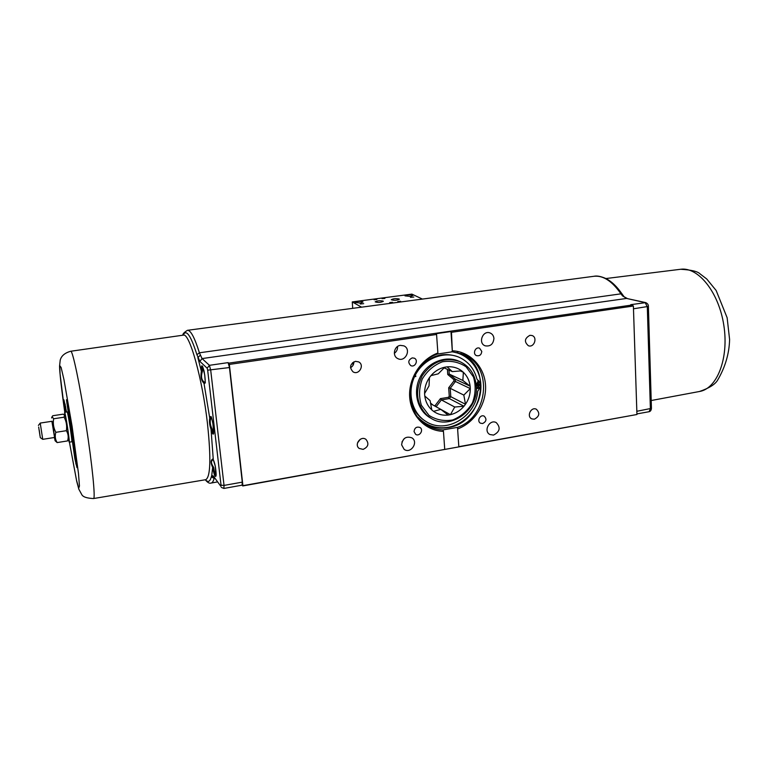 <?xml version="1.0" encoding="UTF-8"?>
<svg xmlns="http://www.w3.org/2000/svg" width="768" height="768" viewBox="0 0 768 768"><rect width="100%" height="100%" fill="white"/><g stroke="black" fill="none" stroke-linecap="round" stroke-linejoin="round"><path stroke-width="1.15" d="M196.925 354.701L199.862 361.373L202.061 358.579L199.402 352.8L196.925 354.701C190.762 335.27 186.154 328.762 183.091 335.184M213.274 459.523L211.018 429.158C213.197 436.416 214.032 435.792 213.523 427.296C211.891 417.466 210.634 414.403 209.731 418.099C209.126 421.478 209.558 425.165 211.018 429.158L211.92 428.669C210.173 424.944 209.779 421.594 210.739 418.608L209.731 418.099L204 383.328C205.584 384.182 205.603 380.083 204.048 371.03C202.08 363.955 201.187 364.042 201.37 371.28C200.4 376.608 201.274 380.621 204 383.328L204.758 382.426C201.523 380.438 200.726 376.79 202.368 371.472L201.37 371.28L197.856 357.629L200.256 355.248M199.862 361.373L207.149 368.208L207.667 370.186L221.03 485.184L220.877 486.336L213.331 475.997L211.738 475.507L212.659 467.405C214.33 476.093 215.501 478.522 216.163 474.701C215.789 467.29 214.685 462.029 212.861 458.938C210.624 460.051 210.557 462.874 212.659 467.405L213.61 467.309C210.874 463.258 210.787 460.704 213.341 459.648M214.061 477.485L211.738 475.507L211.325 476.822L214.147 478.406L214.339 477.859M451.478 332.314L452.352 351.802L462.922 354.25C493.229 365.242 489.043 416.611 457.507 427.373L458.842 446.89L242.909 485.674L229.344 364.416L436.57 334.474L436.07 333.686L450.97 331.536L451.478 332.314L633.389 306.029L632.16 305.002L228.72 363.139L228.115 362.621L229.459 367.546L242.275 482.141L242.074 485.165L223.882 488.448L224.035 485.414L210.72 370.272L209.424 365.318L202.061 358.579L626.602 298.435L645.158 302.602L647.309 306.787L650.381 408.854L649.075 411.715C650.448 411.437 651.235 410.314 651.437 408.346L636.835 411.283M64.714 415.325L64.608 412.31L67.142 411.926C67.805 411.053 72.672 442.522 71.75 441.782L69.226 442.186L68.419 439.286M65.098 412.243L63.926 399.821L66.557 412.022M76.742 464.688L76.982 467.635L74.88 458.861L66.47 399.734L68.534 407.837L76.742 464.688M64.8 404.592L65.933 412.08L65.174 404.534M65.722 410.928L64.896 405.533L65.789 410.918M65.05 403.901L64.454 403.987L65.261 412.214M65.03 407.357L64.454 403.987M65.405 412.195L64.944 407.366M65.539 406.397L66.221 412.07M66.374 412.042L65.299 406.435M69.629 417.514L70.003 419.597L69.926 417.466M72.48 435.178L71.078 430.867L71.962 436.003L71.51 432.97L72.259 435.206M72.634 436.262L72.077 436.349M71.846 430.742L71.078 430.867M73.766 449.443L76.013 461.174L74.179 449.376M74.774 451.075L74.246 451.162M72.778 442.57L74.41 450.058L72.806 440.074L72.778 442.57M73.603 446.717L72.653 440.89L73.603 446.717M74.054 448.099L73.008 441.658L74.054 448.099M69.965 423.149L71.28 429.206L70.07 421.104L69.965 423.149M70.483 425.779L69.898 421.834L70.531 425.779M71.002 427.565L70.253 422.573L71.05 427.555M69.062 411.504L67.69 407.414L68.573 412.541L68.112 409.478L68.842 411.542M69.245 412.771L68.678 412.848M68.458 407.299L67.69 407.414M242.909 485.674L241.958 485.184M228.72 363.139L229.344 364.416M627.197 298.464L622.522 295.872L626.602 298.435L645.763 302.621L630.749 304.675L632.16 305.002M622.234 294.278L620.947 293.837L622.522 295.872M633.389 306.029L636.941 414.499L459.264 446.592M442.925 429.926C437.194 429.686 431.894 428.112 427.018 425.194C400.8 411.245 407.549 363.638 437.52 354.029L437.885 353.021C420.595 359.232 408.182 378.806 409.709 397.536C411.11 416.294 425.99 430.915 443.453 431.357L442.925 429.926L457.507 427.373L458.842 446.89L636.941 414.499M458.045 428.803C474.864 422.323 486.71 403.488 485.53 385.19C484.464 366.883 470.352 351.792 452.736 350.794M481.776 351.389C481.392 354.778 479.654 356.198 476.592 355.661C472.243 354.115 475.344 346.339 479.578 348.202L481.776 351.389M493.93 338.486C493.286 344.189 490.387 346.637 485.222 345.83C477.773 343.373 482.688 330.01 489.984 332.928C492.336 333.878 493.651 335.731 493.93 338.486M482.64 423.533L480.528 423.206C476.467 421.248 480.317 413.942 484.224 416.189C486.931 419.117 486.403 421.555 482.64 423.533M493.536 435.091L489.898 434.525C483.082 431.165 489.667 418.819 496.253 422.611C500.832 427.574 499.93 431.731 493.536 435.091M529.92 335.318L531.926 335.491C537.907 337.19 534.154 348.029 528.384 345.734C524.006 341.827 524.525 338.352 529.92 335.318M534.365 419.203L531.782 418.867C526.301 416.534 531.024 406.493 536.323 409.21C540.125 413.078 539.472 416.41 534.365 419.203M467.011 357.37L460.963 353.51M437.52 354.029L452.352 351.802L450.97 331.536M425.232 424.032L431.923 426.624M422.035 421.498L422.755 422.131M457.958 352.637L457.027 352.435M424.934 423.475C431.962 427.594 439.603 428.986 447.85 427.622C483.427 423.226 493.469 365.587 460.301 353.587M451.469 351.754C468.941 353.635 481.901 370.262 480.864 388.733C479.981 407.203 465.437 424.349 447.965 427.334C436.282 429.091 426.355 425.779 418.195 417.418M476.237 385.478L480.125 385.344L480.173 387.235L477.706 391.373C475.997 416.621 446.074 434.515 426.182 421.613C411.792 413.174 406.589 392.064 415.133 375.475C423.494 358.8 443.616 350.544 458.909 357.187C468.221 361.421 474.23 368.717 476.918 379.066L479.856 382.339L480.048 384.202L476.179 384.835M426.182 421.613L425.462 421.181C417.053 415.91 412.051 408.019 410.448 397.498M419.222 367.786C430.704 355.373 443.674 351.725 458.141 356.861L458.909 357.187M477.677 380.246L478.205 380.506M476.275 385.978L480.125 385.344M459.83 361.594L458.746 361.123C445.277 355.171 427.488 362.438 420.134 377.155C412.627 391.795 417.302 410.429 430.08 417.754L431.107 418.349C450.557 430.848 479.222 409.709 476.237 385.517C474.97 374.208 469.498 366.24 459.83 361.594C444.806 356.698 432.259 361.411 422.208 375.734C414.566 391.546 416.448 404.995 427.853 416.102L431.107 418.349M477.648 381.696L478.205 381.773C479.117 383.05 478.79 383.77 477.226 383.914L477.648 381.696M477.936 386.285L478.512 386.362C479.405 387.648 479.069 388.358 477.504 388.493L477.936 386.285M476.87 383.635L477.763 381.686M477.158 388.205L478.061 386.266M444.72 449.222L443.453 431.357M437.885 353.021L436.57 334.474M363.12 449.376L359.203 448.445C353.818 444.643 360.864 435.302 366 439.43C369.226 443.683 368.266 446.995 363.12 449.376M355.45 361.334L358.675 361.901C364.915 365.011 358.934 375.581 353.05 371.846C349.133 367.459 349.93 363.955 355.45 361.334M401.606 444.797C402.614 438.25 406.042 435.936 411.878 437.837C418.896 442.051 410.688 454.291 404.141 449.357L401.606 444.797M414.048 431.568C414.605 427.805 416.573 426.432 419.942 427.469C424.08 429.802 419.53 437.05 415.632 434.323L414.048 431.568M400.406 345.379L403.853 345.85C411.734 349.056 405.341 362.65 397.843 358.618C392.054 356.16 394.013 345.984 400.406 345.379M412.262 357.898L414.307 358.186C418.81 360.086 415.056 367.901 410.755 365.578C407.741 362.496 408.24 359.933 412.262 357.898M394.33 353.328C396.643 351.638 397.709 349.373 397.536 346.512M401.942 442.022L404.275 438.547M350.496 367.68C352.79 366.413 353.894 364.474 353.798 361.853M360.259 439.286L357.485 442.954M429.014 415.411L421.402 405.322C418.714 396.71 419.002 387.936 422.266 378.998C427.219 370.867 433.91 365.136 442.349 361.805C451.094 360.422 459.024 362.093 466.128 366.816L473.482 376.973C476.006 385.507 475.651 394.138 472.426 402.864C467.606 410.832 461.069 416.515 452.803 419.923C444.173 421.459 436.243 419.962 429.014 415.411M431.779 409.92C427.872 406.282 425.539 401.645 424.771 396.01L424.589 393.571C424.502 387.811 426.115 382.502 429.427 377.635L430.954 375.638C434.774 371.203 439.382 368.39 444.778 367.2L447.091 366.835C452.525 366.355 457.373 367.69 461.645 370.819L463.373 372.288C467.194 375.974 469.45 380.611 470.141 386.179L470.294 388.589C470.333 394.253 468.739 399.475 465.494 404.266L463.997 406.224C460.262 410.602 455.741 413.424 450.422 414.682L448.128 415.075C442.742 415.642 437.885 414.403 433.546 411.35L431.779 409.92L430.118 400.646L424.771 396.01M463.824 395.098L465.494 404.266L450.797 396.691L450.211 388.31L463.824 395.098L470.294 388.589L455.434 381.475L455.28 379.142L449.232 374.083L448.954 370.07M463.997 406.224L449.338 398.592L450.797 396.691L449.261 396.202L448.406 397.315L449.338 398.592L441.36 399.907L440.41 398.64L435.158 405.514L436.118 406.771L441.36 399.907L454.733 407.03L463.997 406.224M448.675 387.802L450.211 388.31L455.434 381.475L453.917 380.947L448.675 387.802L449.261 396.202M447.398 369.36L447.754 374.506L453.821 379.574L455.28 379.142L470.141 386.179L462.854 380.467L463.373 372.288L460.349 370.915M447.754 374.506L449.232 374.083L462.854 380.467M454.733 407.03L450.422 414.682L436.118 406.771M430.608 403.728L440.803 409.373L448.128 415.075M433.546 411.35L440.803 409.373M461.645 370.819L452.304 371.616L447.091 366.835M444.778 367.2L438.269 373.824L430.954 375.638M429.427 377.635L429.034 385.882L424.589 393.571M444.106 367.843L452.304 371.616M64.608 412.31C65.242 411.437 70.109 442.925 69.226 442.186M64.522 415.094L65.184 415.891C65.77 416.093 69.197 438.307 68.698 438.614L67.574 440.918C68.698 437.299 68.294 433.882 66.365 430.685C67.142 425.933 66.394 421.43 64.118 417.187L64.522 415.094L63.12 414.163L52.752 415.738L52.118 416.659L53.635 418.781C52.829 423.523 53.568 428.035 55.853 432.326C54.749 436.013 55.181 439.44 57.149 442.579L55.114 440.774L51.888 421.286M66.365 430.685L55.853 432.326M67.574 440.918L57.149 442.579M64.118 417.187L53.635 418.781M54.403 437.501L55.114 440.774M53.29 427.44L54.614 437.462L42.739 439.334L40.224 423.072L52.109 421.258L53.29 427.44M39.216 430.109L40.291 437.635L39.216 430.109M38.669 427.027L40.022 436.032L38.669 427.027M352.714 308.342L352.262 301.92L361.565 307.171M422.419 299.078L411.878 294.115L352.262 301.92M363.686 303.648L360.25 303.984L363.686 303.648M413.827 297.034L410.477 297.35L413.827 297.034M360.461 303.014L355.075 302.448C357.437 301.142 360.086 300.998 363.014 301.997L360.461 303.014M410.486 296.429L404.986 295.853C407.318 294.624 409.939 294.499 412.838 295.498L410.486 296.429M383.098 301.085L383.328 301.344C380.698 302.582 377.981 302.755 375.178 301.853C377.03 300.758 379.67 300.499 383.098 301.085M399.12 298.973L399.37 299.232C396.749 300.461 394.042 300.624 391.258 299.722C393.082 298.646 395.702 298.397 399.12 298.973M376.906 299.453L374.064 299.722L376.906 299.453M384.883 298.406L382.051 298.675L384.883 298.406M392.554 302.333L389.683 302.611L392.554 302.333M400.627 301.267L397.757 301.536L400.627 301.267M415.92 376.08L415.594 376.637M205.277 479.77C207.533 482.563 209.472 483.658 211.085 483.062C212.333 482.87 213.35 481.315 214.147 478.406L214.666 478.32M211.325 476.822C209.981 481.718 208.032 482.688 205.498 479.741M183.504 335.136L183.331 335.146C189.379 332.4 202.378 378.403 207.466 423.523C211.133 458.467 210.538 477.197 205.68 479.702L205.901 479.654M202.368 371.472L202.608 366.49M210.739 418.608L211.056 416.938M213.648 433.325L211.92 428.669M216.038 475.776C215.155 474.653 214.349 471.83 213.61 467.309M207.149 368.208L209.424 365.318L228.115 362.621M207.667 370.186L229.459 367.546M221.03 485.184L224.035 485.414L242.275 482.141M220.877 486.336L213.331 475.997M593.856 276.298L593.981 276.278C603.178 275.29 612.163 281.136 620.947 293.837L199.402 352.8C194.659 337.622 190.675 330.115 187.459 330.307C184.051 332.429 182.525 334.061 182.87 335.213M70.771 351.245C64.858 352.877 61.344 355.843 60.211 360.144L59.549 366.307C59.645 372.346 61.574 389.904 64.781 412.282L60.058 373.92L59.77 365.664L61.123 367.478L63.965 379.67L72.115 426.442L78.48 473.501L79.45 485.99L78.72 488.131L76.493 480.173L69.418 442.157L76.723 481.334L78.845 489.226L81.629 494.323C82.685 496.838 86.65 498.25 93.542 498.547C95.616 498.998 92.285 465.101 85.997 424.493C79.728 383.885 72.634 350.381 70.771 351.245L183.331 335.146M73.066 439.238L72.451 439.344M70.33 420.259L69.706 420.355M66.806 403.018L67.642 402.893M75.782 463.843L76.598 463.699M623.434 295.872L621.254 292.829M651.437 408.346L648.394 306.403L633.475 308.794M187.459 330.307L593.981 276.278C596.87 275.597 600.816 276.326 605.798 278.486C611.683 281.472 617.155 286.723 622.205 294.23L623.712 296.189M680.438 269.29L680.563 269.28C698.15 266.678 718.81 292.138 723.821 325.286C729.053 358.406 717.034 388.8 699.456 391.498L651.206 400.522M477.734 380.294L478.368 380.582M453.821 379.574L453.917 380.947M448.406 397.315L440.41 398.64M435.158 405.514L434.15 405.686M433.027 405.072L430.483 402.998M352.598 362.65L353.174 365.05M217.325 481.949L211.152 483.053M202.57 366.298L204.749 375.043L205.325 382.934M211.277 416.765L212.88 423.197L213.667 433.517M213.226 459.494L215.242 466.032L216.058 475.987M223.882 488.448L221.299 487.392M93.571 498.538L205.68 479.702M73.056 439.152L72.403 439.258M70.32 420.173L69.658 420.269M648.394 306.403C648.509 304.81 647.635 303.552 645.763 302.621M636.922 413.914L649.075 411.715M699.456 391.498C709.027 388.205 715.075 384.442 717.6 380.189C725.232 367.21 729.226 353.645 729.6 339.494L727.133 317.741L716.16 290.506L706.723 278.966L700.051 273.878C697.67 271.402 691.171 269.866 680.563 269.28L605.914 278.544M477.898 380.333L478.694 380.698M458.842 446.89L242.698 485.952M51.59 417.946L52.118 416.659M40.291 437.635L42.739 439.334M38.4 425.434L40.224 423.072"/></g></svg>
